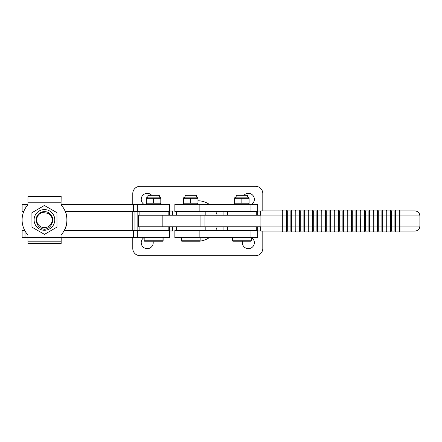 <?xml version="1.0" encoding="UTF-8"?>
<svg xmlns="http://www.w3.org/2000/svg" width="442" height="442" viewBox="0 0 442 442"><rect width="100%" height="100%" fill="white"/><g stroke="black" fill="none" stroke-linecap="round" stroke-linejoin="round"><path stroke-width="0.66" d="M159.435 195.718L147.866 195.718L148.589 194.994L158.711 194.994L159.435 195.718L159.435 197.16M163.12 240.791L162.684 241.227L144.617 241.227L144.186 240.791L163.12 240.791L163.12 237.614M160.8 203.232L160.905 198.342M146.352 198.342L146.352 197.834L147.794 197.16L159.507 197.16L160.949 197.834L160.949 198.342L160.949 197.834M160.949 203.204L160.949 203.712L160.949 203.204M159.507 204.386L160.949 203.712M44.393 205.469L31.907 212.74L31.929 219.961L31.962 227.182L44.498 234.365L56.985 227.094L56.93 212.646L44.393 205.469L56.93 212.646M34.095 219.956A10.343 10.343 90 0 1 44.399 209.574A10.343 10.343 90 0 1 54.78 219.878A10.343 10.343 90 0 1 44.476 230.26A10.343 10.343 90 0 1 34.095 219.956M56.968 212.646L56.985 227.094M57.024 227.094L44.498 234.365M44.559 229.304C48.322 228.741 50.841 226.669 52.112 223.1A8.31 8.31 90 0 0 44.41 211.607A8.31 8.31 90 0 0 36.835 223.265C38.172 226.845 40.747 228.857 44.559 229.304M36.835 223.265L36.255 219.945M147.866 195.718L147.866 197.16M158.556 194.994L159.28 195.718L159.28 197.16M162.534 241.227L162.965 240.791L162.965 237.614M144.186 240.791L144.186 237.614M190.745 203.221L197.972 203.221L197.972 198.325L183.524 198.325L183.524 203.221L190.745 203.221L190.745 198.325M183.524 198.342L183.524 197.834L184.966 197.16L196.524 197.16L197.972 197.834L197.972 198.342L197.972 197.834M197.972 203.204L197.972 203.712L197.972 203.204M184.966 204.386L183.524 203.712L183.524 203.204M196.524 204.386L197.972 203.712M205.193 215.221L205.193 211.607M176.297 215.221L176.297 211.607M256.305 230.392L256.305 226.779M227.409 230.392L227.409 226.779M168.175 230.392L168.175 226.779M236.15 195.718L236.873 194.994L246.84 194.994L247.564 195.718L236.15 195.718L236.15 197.16M247.564 195.718L247.564 197.16M251.249 240.791L250.813 241.227L232.901 241.227L232.464 240.791L251.249 240.791L251.249 237.614M232.464 240.791L232.464 237.614M260.902 226.779L137.838 226.779L137.838 230.392M260.902 215.221L137.838 215.221L137.838 226.779L137.838 211.607M319.301 210.889L320.903 210.889M376.59 210.889L373.976 210.889A0.359 0.359 -90 0 0 373.617 210.525L373.606 210.525A0.359 0.359 -90 0 0 373.247 210.889L367.009 210.889M373.971 210.889L369.645 210.889A0.359 0.359 90 0 0 369.285 210.525L369.274 210.525A0.359 0.359 90 0 1 369.634 210.889L369.617 226.055L373.225 226.055L373.247 210.889A0.359 0.359 -90 0 1 373.606 210.525A0.359 0.359 -90 0 1 373.971 210.889L377.578 210.889L377.562 215.945L373.225 215.945L373.225 226.055C373.258 233.735 373.114 230.459 373.606 231.475A0.359 0.359 90 0 1 373.247 231.111L369.634 231.111L369.617 226.055L368.893 226.055L368.893 215.945L364.562 215.945L364.578 210.889L360.965 210.889L368.91 210.889L368.893 215.945L373.225 215.945C373.258 208.265 373.114 211.541 373.606 210.525A0.359 0.359 -90 0 1 373.971 210.889L373.971 231.111A0.359 0.359 90 0 1 373.606 231.475A0.359 0.359 90 0 1 373.247 231.111L373.225 226.055L377.562 226.055L377.562 215.945L378.286 215.945L378.302 210.889L381.916 210.889L381.894 226.055L381.894 215.945L378.286 215.945L378.286 226.055L381.894 226.055C381.927 233.735 381.783 230.459 382.275 231.475A0.359 0.359 90 0 1 381.916 231.111L378.302 231.111L378.286 226.055L377.562 226.055L377.584 231.111L373.971 231.111A0.359 0.359 90 0 1 373.606 231.475L373.617 231.475A0.359 0.359 90 0 0 373.976 231.111M348.114 210.889L347.655 210.889M331.329 210.889L330.638 210.889A0.359 0.359 -90 0 0 330.273 210.525L330.268 210.525A0.359 0.359 -90 0 0 329.903 210.889L321.643 210.889L325.572 210.889L325.55 215.945L321.218 215.945L321.24 210.889A0.359 0.359 -90 0 1 321.599 210.525L321.605 210.525A0.359 0.359 -90 0 0 321.24 210.889M314.422 210.889L316.903 210.889L316.881 215.945L312.549 215.945L312.571 210.889L308.964 210.889L312.566 210.889A0.359 0.359 -90 0 1 312.93 210.525L312.942 210.525A0.359 0.359 -90 0 0 312.571 210.889M308.234 210.889L304.632 210.889L308.234 210.889L308.218 215.945L303.881 215.945L303.903 210.889L300.289 210.889L300.267 226.055L303.881 226.055L303.881 215.945L303.881 226.055C303.914 233.735 303.764 230.459 304.262 231.475A0.359 0.359 90 0 1 303.903 231.111L300.289 231.111L300.267 226.055L299.549 226.055L299.549 215.945L295.212 215.945L295.234 210.889L299.566 210.889L299.549 215.945L303.881 215.945C303.914 208.265 303.764 211.541 304.262 210.525L304.273 210.525A0.359 0.359 -90 0 0 303.903 210.889A0.359 0.359 -90 0 1 304.262 210.525A0.359 0.359 -90 0 1 304.632 210.889L304.621 231.111L308.234 231.111L304.621 231.111A0.359 0.359 90 0 1 304.273 231.475A0.359 0.359 90 0 1 303.903 231.111L303.881 226.055L308.218 226.055L308.218 215.945L308.936 215.945L308.958 210.889A0.359 0.359 90 0 0 308.604 210.525L308.604 210.525A0.359 0.359 90 0 1 308.958 210.889A0.359 0.359 90 0 0 308.599 210.525A0.359 0.359 90 0 0 308.234 210.889A0.359 0.359 90 0 1 308.599 210.525C308.102 211.541 308.251 208.265 308.218 215.945L308.234 231.111A0.359 0.359 -90 0 0 308.599 231.475A0.359 0.359 -90 0 0 308.964 231.111L312.566 231.111L308.958 231.111L308.936 226.055L312.549 226.055L312.549 215.945L312.549 226.055C312.582 233.735 312.433 230.459 312.93 231.475A0.359 0.359 90 0 1 312.571 231.111L312.549 226.055L313.273 226.055L313.29 210.889A0.359 0.359 -90 0 0 312.942 210.525A0.359 0.359 -90 0 1 313.29 210.889A0.359 0.359 -90 0 0 312.93 210.525C312.433 211.541 312.582 208.265 312.549 215.945L308.936 215.945L308.936 226.055L308.218 226.055C308.251 233.735 308.102 230.459 308.599 231.475A0.359 0.359 -90 0 0 308.958 231.111A0.359 0.359 -90 0 1 308.599 231.475L308.604 231.475A0.359 0.359 -90 0 1 308.234 231.111M357.865 210.889L356.683 210.889M342.887 231.111L342.887 215.945L338.555 215.945C338.589 208.265 338.439 211.541 338.937 210.525A0.359 0.359 -90 0 1 339.296 210.889L339.274 226.055L342.887 226.055L342.909 210.889L339.296 210.889A0.359 0.359 -90 0 0 338.937 210.525L338.942 210.525A0.359 0.359 -90 0 1 339.307 210.889L338.147 210.889M395.64 231.111A0.359 0.359 -90 0 1 395.281 231.475A0.359 0.359 -90 0 0 395.64 231.111L395.618 226.055L399.231 226.055C399.264 233.735 399.12 230.459 399.612 231.475L399.623 231.475A0.359 0.359 90 0 0 399.977 231.111L399.977 231.111A0.359 0.359 90 0 1 399.612 231.475A0.359 0.359 90 0 1 399.253 231.111L399.231 226.055L419.9 226.055L419.9 215.945C419.602 212.873 417.917 211.188 414.845 210.889L414.845 210.889A5.055 5.055 90 0 1 419.9 215.945L399.955 215.945L399.977 231.111L414.845 231.111L399.977 231.111A0.359 0.359 90 0 1 399.623 231.475A0.359 0.359 90 0 1 399.253 231.111L395.64 231.111A0.359 0.359 -90 0 1 395.286 231.475L395.286 231.475A0.359 0.359 -90 0 1 394.916 231.111A0.359 0.359 -90 0 0 395.281 231.475C394.783 230.459 394.933 233.735 394.899 226.055L394.899 215.945L395.618 215.945L395.64 210.889L399.253 210.889L399.231 226.055L399.231 215.945C399.264 208.265 399.12 211.541 399.612 210.525A0.359 0.359 -90 0 1 399.977 210.889A0.359 0.359 -90 0 0 399.612 210.525L399.623 210.525A0.359 0.359 -90 0 1 399.982 210.889L414.845 210.889L399.982 210.889L399.955 215.945L395.618 215.945L395.618 226.055L394.899 226.055L394.899 215.945C394.933 208.265 394.783 211.541 395.281 210.525A0.359 0.359 90 0 0 394.916 210.889L394.899 215.945L390.562 215.945L390.562 226.055L394.899 226.055L394.916 231.111L391.308 231.111L391.308 210.889A0.359 0.359 -90 0 0 390.943 210.525L390.955 210.525A0.359 0.359 -90 0 1 391.314 210.889L394.916 210.889A0.359 0.359 90 0 1 395.281 210.525L395.286 210.525A0.359 0.359 90 0 1 395.651 210.889L382.645 210.889L386.247 210.889L386.231 215.945L381.894 215.945C381.927 208.265 381.783 211.541 382.275 210.525L382.286 210.525A0.359 0.359 -90 0 0 381.916 210.889A0.359 0.359 -90 0 1 382.275 210.525A0.359 0.359 -90 0 1 382.645 210.889L378.313 210.889A0.359 0.359 90 0 0 377.949 210.525L377.949 210.525A0.359 0.359 90 0 1 378.302 210.889A0.359 0.359 90 0 0 377.943 210.525A0.359 0.359 90 0 0 377.584 210.889A0.359 0.359 90 0 1 377.943 210.525C377.446 211.541 377.595 208.265 377.562 215.945L377.562 226.055C377.595 233.735 377.446 230.459 377.943 231.475A0.359 0.359 -90 0 0 378.313 231.111M386.971 210.889L390.584 210.889L390.562 215.945L386.954 215.945L386.971 210.889A0.359 0.359 90 0 0 386.617 210.525L386.617 210.525A0.359 0.359 90 0 1 386.971 210.889A0.359 0.359 90 0 0 386.612 210.525A0.359 0.359 90 0 0 386.247 210.889A0.359 0.359 90 0 1 386.612 210.525C386.115 211.541 386.264 208.265 386.231 215.945L386.954 215.945L386.954 226.055L390.562 226.055L390.562 215.945C390.595 208.265 390.446 211.541 390.943 210.525A0.359 0.359 -90 0 0 390.584 210.889A0.359 0.359 -90 0 1 390.943 210.525A0.359 0.359 -90 0 1 391.308 210.889M304.295 210.889L300.416 210.889M290.897 210.889A0.359 0.359 90 0 1 291.261 210.525A0.359 0.359 90 0 0 290.897 210.889L287.294 210.889L290.897 210.889L290.88 215.945L286.543 215.945L286.565 210.889L284.333 210.889M260.918 210.889L282.228 210.889L282.211 215.945L260.902 215.945L260.918 210.889M286.565 210.889A0.359 0.359 -90 0 1 286.924 210.525A0.359 0.359 -90 0 1 287.289 210.889A0.359 0.359 -90 0 0 286.924 210.525C286.427 211.541 286.576 208.265 286.543 215.945L282.93 215.945L282.952 210.889L286.565 210.889A0.359 0.359 -90 0 1 286.924 210.525L286.935 210.525A0.359 0.359 -90 0 1 287.294 210.889L287.289 231.111L290.897 231.111L287.289 231.111A0.359 0.359 90 0 1 286.935 231.475L286.924 231.475A0.359 0.359 90 0 1 286.565 231.111L282.952 231.111L282.93 226.055L286.543 226.055L286.543 215.945L286.543 226.055C286.576 233.735 286.427 230.459 286.924 231.475A0.359 0.359 90 0 1 286.565 231.111L286.543 226.055L290.88 226.055L290.88 215.945L291.598 215.945L291.621 210.889L295.234 210.889A0.359 0.359 -90 0 1 295.593 210.525L295.604 210.525A0.359 0.359 -90 0 1 295.963 210.889M312.571 231.111A0.359 0.359 90 0 0 312.93 231.475L312.942 231.475A0.359 0.359 90 0 0 313.29 231.111A0.359 0.359 90 0 1 312.93 231.475A0.359 0.359 90 0 0 313.301 231.111L316.903 231.111A0.359 0.359 -90 0 0 317.262 231.475C316.77 230.459 316.914 233.735 316.881 226.055L316.881 215.945C316.914 208.265 316.77 211.541 317.262 210.525A0.359 0.359 90 0 0 316.903 210.889A0.359 0.359 90 0 1 317.262 210.525L317.273 210.525A0.359 0.359 90 0 1 317.632 210.889L317.605 226.055L316.881 226.055L316.903 231.111L313.29 231.111L313.273 226.055L316.881 226.055L316.881 215.945L321.218 215.945L321.218 226.055L321.218 215.945C321.251 208.265 321.102 211.541 321.599 210.525A0.359 0.359 -90 0 1 321.958 210.889A0.359 0.359 -90 0 0 321.599 210.525A0.359 0.359 -90 0 1 321.969 210.889L321.942 226.055L325.55 226.055L325.55 215.945L329.887 215.945C329.92 208.265 329.771 211.541 330.268 210.525A0.359 0.359 -90 0 1 330.627 210.889L334.24 210.889L334.218 215.945L329.887 215.945L329.903 210.889A0.359 0.359 -90 0 1 330.268 210.525A0.359 0.359 -90 0 1 330.627 210.889L330.627 231.111A0.359 0.359 90 0 1 330.268 231.475A0.359 0.359 90 0 1 329.903 231.111L326.295 231.111L326.273 226.055L329.887 226.055L329.887 215.945L329.887 226.055C329.92 233.735 329.771 230.459 330.268 231.475A0.359 0.359 90 0 1 329.903 231.111L329.887 226.055L334.218 226.055L334.218 215.945L334.942 215.945L334.964 210.889L338.572 210.889L338.555 226.055L338.555 215.945L334.942 215.945L334.942 226.055L338.555 226.055C338.589 233.735 338.439 230.459 338.937 231.475A0.359 0.359 90 0 1 338.572 231.111L334.964 231.111L334.942 226.055L334.218 226.055L334.24 231.111L330.627 231.111A0.359 0.359 90 0 1 330.268 231.475L330.273 231.475A0.359 0.359 90 0 0 330.638 231.111M343.633 210.889L347.241 210.889L347.224 226.055L347.224 215.945L343.611 215.945L343.633 210.889A0.359 0.359 90 0 0 343.279 210.525L343.279 210.525A0.359 0.359 90 0 1 343.633 210.889A0.359 0.359 90 0 0 343.268 210.525A0.359 0.359 90 0 0 342.909 210.889A0.359 0.359 90 0 1 343.268 210.525C342.771 211.541 342.92 208.265 342.887 215.945L343.611 215.945L343.611 226.055L347.224 226.055C347.257 233.735 347.108 230.459 347.605 231.475A0.359 0.359 90 0 1 347.241 231.111L343.633 231.111L343.611 226.055L342.887 226.055C342.92 233.735 342.771 230.459 343.268 231.475A0.359 0.359 -90 0 0 343.638 231.111L344.169 231.111M347.964 210.889A0.359 0.359 -90 0 0 347.605 210.525A0.359 0.359 -90 0 1 347.964 210.889L351.578 210.889L351.556 215.945L347.224 215.945C347.257 208.265 347.108 211.541 347.605 210.525L347.611 210.525A0.359 0.359 -90 0 0 347.241 210.889A0.359 0.359 -90 0 1 347.605 210.525A0.359 0.359 -90 0 1 347.976 210.889L347.964 231.111A0.359 0.359 90 0 1 347.611 231.475A0.359 0.359 90 0 1 347.241 231.111L347.224 226.055L351.556 226.055L351.556 215.945L352.28 215.945L352.302 210.889L355.909 210.889L355.893 226.055L355.893 215.945L352.28 215.945L352.28 226.055L355.893 226.055C355.926 233.735 355.777 230.459 356.274 231.475A0.359 0.359 90 0 1 355.909 231.111L352.302 231.111L352.28 226.055L351.556 226.055L351.578 231.111L347.964 231.111A0.359 0.359 90 0 1 347.605 231.475L347.611 231.475A0.359 0.359 90 0 0 347.964 231.111M360.241 231.111L356.633 231.111L356.633 210.889A0.359 0.359 -90 0 0 356.274 210.525L356.28 210.525A0.359 0.359 -90 0 1 356.644 210.889L360.241 210.889M360.247 210.889A0.359 0.359 90 0 1 360.606 210.525L360.617 210.525A0.359 0.359 90 0 0 360.247 210.889L360.224 215.945L364.562 215.945C364.595 208.265 364.446 211.541 364.943 210.525A0.359 0.359 -90 0 1 365.302 210.889A0.359 0.359 -90 0 0 364.943 210.525L364.948 210.525A0.359 0.359 -90 0 0 364.578 210.889A0.359 0.359 -90 0 1 364.943 210.525A0.359 0.359 -90 0 1 365.307 210.889L365.302 231.111A0.359 0.359 90 0 1 364.948 231.475A0.359 0.359 90 0 1 364.578 231.111L360.965 231.111L360.948 226.055L364.562 226.055L364.562 215.945L364.562 226.055C364.595 233.735 364.446 230.459 364.943 231.475A0.359 0.359 90 0 1 364.578 231.111L364.562 226.055L368.893 226.055L368.915 231.111L365.302 231.111A0.359 0.359 90 0 1 364.943 231.475L364.948 231.475A0.359 0.359 90 0 0 365.302 231.111L368.915 231.111A0.359 0.359 -90 0 0 369.274 231.475A0.359 0.359 -90 0 0 369.634 231.111A0.359 0.359 -90 0 1 369.274 231.475L369.285 231.475A0.359 0.359 -90 0 0 369.645 231.111M352.302 231.111A0.359 0.359 -90 0 1 351.937 231.475A0.359 0.359 -90 0 0 352.302 231.111A0.359 0.359 -90 0 1 351.948 231.475L351.948 231.475A0.359 0.359 -90 0 1 351.578 231.111A0.359 0.359 -90 0 0 351.937 231.475C351.44 230.459 351.589 233.735 351.556 226.055L351.556 215.945C351.589 208.265 351.44 211.541 351.937 210.525A0.359 0.359 90 0 0 351.578 210.889A0.359 0.359 90 0 1 351.937 210.525L351.948 210.525A0.359 0.359 90 0 1 352.307 210.889A0.359 0.359 90 0 0 351.937 210.525A0.359 0.359 90 0 1 352.302 210.889M282.228 231.111A0.359 0.359 -90 0 0 282.593 231.475C282.095 230.459 282.245 233.735 282.211 226.055L282.211 215.945L282.93 215.945L282.93 226.055L282.211 226.055L282.228 231.111L260.918 231.111L260.902 226.055L282.211 226.055L282.211 215.945C282.245 208.265 282.095 211.541 282.593 210.525A0.359 0.359 90 0 0 282.228 210.889A0.359 0.359 90 0 1 282.593 210.525L282.598 210.525A0.359 0.359 90 0 1 282.963 210.889A0.359 0.359 90 0 0 282.593 210.525A0.359 0.359 90 0 1 282.952 210.889M358.357 231.111L356.633 231.111A0.359 0.359 90 0 1 356.274 231.475A0.359 0.359 90 0 0 356.633 231.111A0.359 0.359 90 0 1 356.28 231.475A0.359 0.359 90 0 1 355.909 231.111L355.893 226.055L360.948 226.055L360.965 210.889A0.359 0.359 90 0 0 360.617 210.525A0.359 0.359 90 0 1 360.965 210.889A0.359 0.359 90 0 0 360.606 210.525C360.108 211.541 360.258 208.265 360.224 215.945L355.893 215.945C355.926 208.265 355.777 211.541 356.274 210.525A0.359 0.359 -90 0 0 355.909 210.889A0.359 0.359 -90 0 1 356.274 210.525A0.359 0.359 -90 0 1 356.633 210.889M334.97 231.111A0.359 0.359 -90 0 1 334.611 231.475L334.6 231.475A0.359 0.359 -90 0 0 334.964 231.111A0.359 0.359 -90 0 1 334.6 231.475A0.359 0.359 -90 0 1 334.24 231.111A0.359 0.359 -90 0 0 334.6 231.475C334.102 230.459 334.251 233.735 334.218 226.055L334.218 215.945C334.251 208.265 334.102 211.541 334.6 210.525A0.359 0.359 90 0 0 334.24 210.889A0.359 0.359 90 0 1 334.6 210.525L334.611 210.525A0.359 0.359 90 0 1 334.97 210.889M324.621 231.111L325.572 231.111A0.359 0.359 -90 0 0 325.931 231.475C325.439 230.459 325.583 233.735 325.55 226.055L326.273 226.055L326.295 210.889A0.359 0.359 90 0 0 325.942 210.525L325.931 210.525A0.359 0.359 90 0 1 326.295 210.889A0.359 0.359 90 0 0 325.931 210.525A0.359 0.359 90 0 0 325.572 210.889A0.359 0.359 90 0 1 325.931 210.525C325.439 211.541 325.583 208.265 325.55 215.945L325.572 231.111L321.958 231.111A0.359 0.359 90 0 1 321.605 231.475A0.359 0.359 90 0 1 321.24 231.111L321.218 226.055C321.251 233.735 321.102 230.459 321.599 231.475A0.359 0.359 90 0 1 321.24 231.111M382.639 210.889A0.359 0.359 -90 0 0 382.275 210.525A0.359 0.359 -90 0 1 382.639 210.889L382.639 231.111L390.584 231.111L386.971 231.111L386.954 226.055L386.231 226.055L386.231 215.945L386.247 231.111L382.639 231.111A0.359 0.359 90 0 1 382.286 231.475A0.359 0.359 90 0 1 381.916 231.111L381.894 226.055L386.231 226.055C386.264 233.735 386.115 230.459 386.612 231.475A0.359 0.359 -90 0 0 386.982 231.111A0.359 0.359 -90 0 1 386.612 231.475A0.359 0.359 -90 0 0 386.971 231.111M295.958 210.889A0.359 0.359 -90 0 0 295.593 210.525A0.359 0.359 -90 0 1 295.958 210.889L295.936 226.055L299.549 226.055L299.549 215.945C299.582 208.265 299.433 211.541 299.93 210.525A0.359 0.359 90 0 0 299.566 210.889A0.359 0.359 90 0 1 299.93 210.525L299.936 210.525A0.359 0.359 90 0 1 300.3 210.889M290.897 231.111A0.359 0.359 -90 0 0 291.261 231.475A0.359 0.359 -90 0 1 290.897 231.111L290.88 215.945C290.913 208.265 290.764 211.541 291.261 210.525L291.267 210.525A0.359 0.359 90 0 1 291.632 210.889M260.902 226.055L260.902 215.945M317.262 210.525A0.359 0.359 90 0 1 317.627 210.889A0.359 0.359 90 0 0 317.262 210.525M368.915 231.111A0.359 0.359 -90 0 0 369.274 231.475C368.777 230.459 368.926 233.735 368.893 226.055L368.893 215.945C368.926 208.265 368.777 211.541 369.274 210.525A0.359 0.359 90 0 0 368.915 210.889A0.359 0.359 90 0 1 369.274 210.525A0.359 0.359 90 0 1 369.634 210.889M338.937 210.525A0.359 0.359 -90 0 0 338.572 210.889A0.359 0.359 -90 0 1 338.937 210.525M399.612 210.525A0.359 0.359 -90 0 0 399.253 210.889A0.359 0.359 -90 0 1 399.612 210.525M334.6 210.525A0.359 0.359 90 0 1 334.964 210.889A0.359 0.359 90 0 0 334.6 210.525M299.93 210.525A0.359 0.359 90 0 1 300.289 210.889A0.359 0.359 90 0 0 299.93 210.525M395.281 210.525A0.359 0.359 90 0 1 395.64 210.889A0.359 0.359 90 0 0 395.281 210.525M304.621 210.889A0.359 0.359 -90 0 0 304.262 210.525A0.359 0.359 -90 0 1 304.621 210.889M291.261 210.525A0.359 0.359 90 0 1 291.621 210.889A0.359 0.359 90 0 0 291.261 210.525M359.689 231.111L360.247 231.111A0.359 0.359 -90 0 0 360.606 231.475C360.108 230.459 360.258 233.735 360.224 226.055L360.224 215.945L360.473 231.111M333.213 231.111L334.207 231.111M350.009 231.111L350.821 231.111M368.921 231.111L373.247 231.111M373.258 231.111L377.584 231.111A0.359 0.359 -90 0 0 377.943 231.475A0.359 0.359 -90 0 0 378.302 231.111A0.359 0.359 -90 0 1 377.943 231.475L377.949 231.475A0.359 0.359 -90 0 1 377.584 231.111M342.909 231.111A0.359 0.359 -90 0 0 343.268 231.475A0.359 0.359 -90 0 1 342.909 231.111L339.296 231.111A0.359 0.359 90 0 1 338.937 231.475A0.359 0.359 90 0 1 338.572 231.111L338.555 226.055L339.274 226.055L339.296 231.111A0.359 0.359 90 0 1 338.937 231.475L338.942 231.475A0.359 0.359 90 0 0 339.307 231.111M321.235 231.111L317.627 231.111L317.605 226.055L321.942 226.055L321.958 231.111A0.359 0.359 90 0 1 321.599 231.475L321.605 231.475A0.359 0.359 90 0 0 321.958 231.111M303.903 231.111L299.577 231.111A0.359 0.359 -90 0 0 299.93 231.475C299.433 230.459 299.582 233.735 299.549 226.055L299.566 231.111L295.958 231.111A0.359 0.359 90 0 1 295.593 231.475A0.359 0.359 90 0 1 295.234 231.111L291.621 231.111L291.598 226.055L295.212 226.055L295.212 215.945L295.212 226.055C295.245 233.735 295.096 230.459 295.593 231.475A0.359 0.359 90 0 1 295.234 231.111L295.212 226.055L295.936 226.055L295.958 231.111A0.359 0.359 90 0 1 295.593 231.475L295.604 231.475A0.359 0.359 90 0 0 295.963 231.111M284.333 231.111L286.565 231.111M290.908 231.111L295.234 231.111M414.845 231.111L414.845 231.111A5.055 5.055 90 0 0 419.9 226.055L419.9 226.055C419.602 229.127 417.917 230.812 414.845 231.111M295.234 210.889A0.359 0.359 -90 0 1 295.593 210.525C295.096 211.541 295.245 208.265 295.212 215.945L291.598 215.945L291.598 226.055L290.88 226.055C290.913 233.735 290.764 230.459 291.261 231.475A0.359 0.359 -90 0 0 291.621 231.111A0.359 0.359 -90 0 1 291.261 231.475L291.267 231.475A0.359 0.359 -90 0 0 291.632 231.111M390.584 231.111L390.562 226.055C390.595 233.735 390.446 230.459 390.943 231.475A0.359 0.359 90 0 1 390.584 231.111A0.359 0.359 90 0 0 390.943 231.475L390.955 231.475A0.359 0.359 90 0 0 391.314 231.111A0.359 0.359 90 0 1 390.943 231.475A0.359 0.359 90 0 0 391.308 231.111M282.593 231.475A0.359 0.359 -90 0 0 282.952 231.111A0.359 0.359 -90 0 1 282.598 231.475L282.598 231.475M299.566 231.111A0.359 0.359 -90 0 0 299.93 231.475A0.359 0.359 -90 0 0 300.3 231.111M317.273 231.475A0.359 0.359 -90 0 0 317.632 231.111A0.359 0.359 -90 0 1 317.262 231.475A0.359 0.359 -90 0 0 317.627 231.111L316.914 231.111A0.359 0.359 -90 0 0 317.262 231.475L317.273 231.475M360.247 231.111A0.359 0.359 -90 0 0 360.606 231.475A0.359 0.359 -90 0 0 360.976 231.111L361.838 231.111M325.572 231.111A0.359 0.359 -90 0 0 325.931 231.475L325.942 231.475A0.359 0.359 -90 0 0 326.301 231.111L326.831 231.111M382.639 231.111A0.359 0.359 90 0 1 382.275 231.475L382.286 231.475A0.359 0.359 90 0 0 382.639 231.111M343.268 231.475A0.359 0.359 -90 0 0 343.633 231.111A0.359 0.359 -90 0 1 343.268 231.475L343.279 231.475M360.606 231.475A0.359 0.359 -90 0 0 360.965 231.111A0.359 0.359 -90 0 1 360.606 231.475L360.617 231.475M325.931 231.475A0.359 0.359 -90 0 0 326.295 231.111A0.359 0.359 -90 0 1 325.931 231.475M386.247 231.111A0.359 0.359 -90 0 0 386.612 231.475L386.617 231.475A0.359 0.359 -90 0 1 386.247 231.111M299.93 231.475A0.359 0.359 -90 0 0 300.289 231.111A0.359 0.359 -90 0 1 299.93 231.475L299.936 231.475M304.621 231.111A0.359 0.359 90 0 1 304.262 231.475L304.273 231.475A0.359 0.359 90 0 0 304.621 231.111M287.289 231.111A0.359 0.359 90 0 1 286.924 231.475A0.359 0.359 90 0 0 287.289 231.111M334.964 231.111L336.384 231.111M364.153 231.111L364.578 231.111M61.162 243.481L61.184 237.614L61.162 243.481L27.984 243.481L27.951 235.011A22.393 22.393 90 0 1 27.951 204.823L27.951 202.221L61.035 202.221L61.035 204.823A22.393 22.393 90 0 1 61.035 235.011L61.068 243.481L61.035 235.011M61.035 202.221L61.068 196.347L27.984 196.347L27.951 202.221M61.162 196.347L61.051 204.823A22.393 22.393 90 0 1 61.051 235.011M64.449 230.392A22.393 22.393 -90 0 0 65.438 211.607A22.393 22.393 -90 0 1 64.433 230.392M44.471 229.089L42.344 228.845M44.454 229.089L42.316 228.834M44.084 211.619L39.984 213.597C41.741 212.657 43.587 212.453 45.52 212.994C47.565 213.105 49.289 213.9 50.697 215.381C52.018 217.105 52.554 219.055 52.311 221.221M39.984 213.597A7.729 7.729 -90 0 0 43.172 227.542A7.729 7.729 -90 0 0 50.697 215.381M251.581 204.386A5.995 5.995 0 0 0 248.36 193.331A5.995 5.995 0 0 0 244.216 194.994M144.004 237.614A5.995 5.995 0 0 0 147.225 248.669A5.995 5.995 0 0 0 153.048 241.227M242.536 241.227A5.995 5.995 0 0 0 248.36 248.669A5.995 5.995 0 0 0 251.581 237.614M151.368 194.994A5.995 5.995 0 0 0 141.473 197.651A5.995 5.995 0 0 0 144.004 204.386M132.777 237.614L132.777 248.448A7.221 7.221 0 0 0 140.004 255.675L255.581 255.675A7.221 7.221 0 0 0 262.802 248.448L262.802 231.111M262.802 210.889L262.802 193.552A7.221 7.221 0 0 0 255.581 186.325L140.004 186.325A7.221 7.221 0 0 0 132.777 193.552L132.777 204.386M132.777 230.392L132.777 211.607M257.747 215.221L257.747 211.033L260.636 211.033L260.636 215.221M260.636 226.779L260.636 230.967L257.747 230.967L257.747 226.779M199.806 241.128A20.227 20.227 0 0 0 209.326 237.614M215.707 230.392A20.227 20.227 0 0 0 217.177 226.779M217.177 215.221A20.227 20.227 0 0 0 215.707 211.607M209.326 204.386A20.227 20.227 0 0 0 197.972 200.773M169.618 211.033L172.507 211.033L172.507 215.221M172.507 226.779L172.507 230.967L169.618 230.967M225.961 226.779L225.961 230.392M225.961 215.221L225.961 211.607M205.193 226.779L205.193 230.392M169.618 215.221L169.618 211.607L65.305 211.607M169.618 226.779L169.618 230.392L64.3 230.392M168.021 215.221L168.021 211.607M139.125 215.221L139.125 211.607M241.857 203.221L249.078 203.221L249.078 198.325L234.63 198.325L234.63 203.221L241.857 203.221L241.857 198.325M234.63 198.342L234.63 197.834L236.078 197.16L247.636 197.16L249.078 197.834L249.078 198.342L249.078 197.834M249.078 203.204L249.078 203.712L249.078 203.204M236.078 204.386L234.63 203.712L234.63 203.204M247.636 204.386L249.078 203.712M176.297 230.392L176.297 226.779M168.021 230.392L168.021 226.779M139.125 230.392L139.125 226.779M169.618 237.614L169.618 230.392L169.618 237.614L61.051 237.614M61.035 237.614L22.128 237.614L22.128 230.392L24.702 230.392M27.951 204.386L22.128 204.386L22.128 211.607L23.697 211.607M169.618 204.386L169.618 211.607L169.618 204.386L61.051 204.386M256.305 215.221L256.305 211.607M227.409 215.221L227.409 211.607M199.867 211.607L174.855 211.607L174.855 204.386L257.747 204.386L257.747 211.607L199.867 211.607L199.867 204.386M185.038 195.718L185.762 194.994L195.729 194.994L196.452 195.718L185.038 195.718L185.038 197.16M196.452 195.718L196.452 197.16M200.138 240.791L199.707 241.227L181.789 241.227L181.358 240.791L200.138 240.791L200.138 237.614M181.358 240.791L181.358 237.614M199.867 237.614L174.855 237.614L174.855 230.392L257.747 230.392L257.747 237.614L199.867 237.614L199.867 230.392M168.175 215.221L168.175 211.607M153.573 203.221L160.8 203.221L160.8 198.325L146.352 198.325L146.352 203.221L153.573 203.221L153.573 198.325M160.8 197.834L160.8 198.342L160.8 197.834L159.352 197.16M160.8 203.204L160.8 203.712L160.8 203.204M147.794 204.386L146.352 203.712L146.352 203.204M159.352 204.386L160.8 203.712M204.071 226.779L204.071 215.221M162.844 226.779L162.844 215.221M200.071 226.779L200.071 215.221M399.966 230.591L399.966 211.398M27.962 198.033L61.046 198.033M27.962 241.802L61.046 241.802M134.948 230.392L134.948 211.607M223.077 230.392L223.077 226.779M223.077 215.221L223.077 211.607M137.722 237.614L137.722 230.392M169.468 237.614L169.468 230.392M133.418 237.614L133.418 230.392M25.006 237.614L25.006 230.945M169.468 204.386L169.468 211.607M133.418 204.386L133.418 211.607M25.006 204.386L25.006 208.884M137.722 204.386L137.722 211.607M250.979 211.607L250.979 204.386M250.979 237.614L250.979 230.392M138.407 226.779L138.407 215.221M22.128 237.614L22.128 230.392M22.128 204.386L22.128 211.607"/></g></svg>
